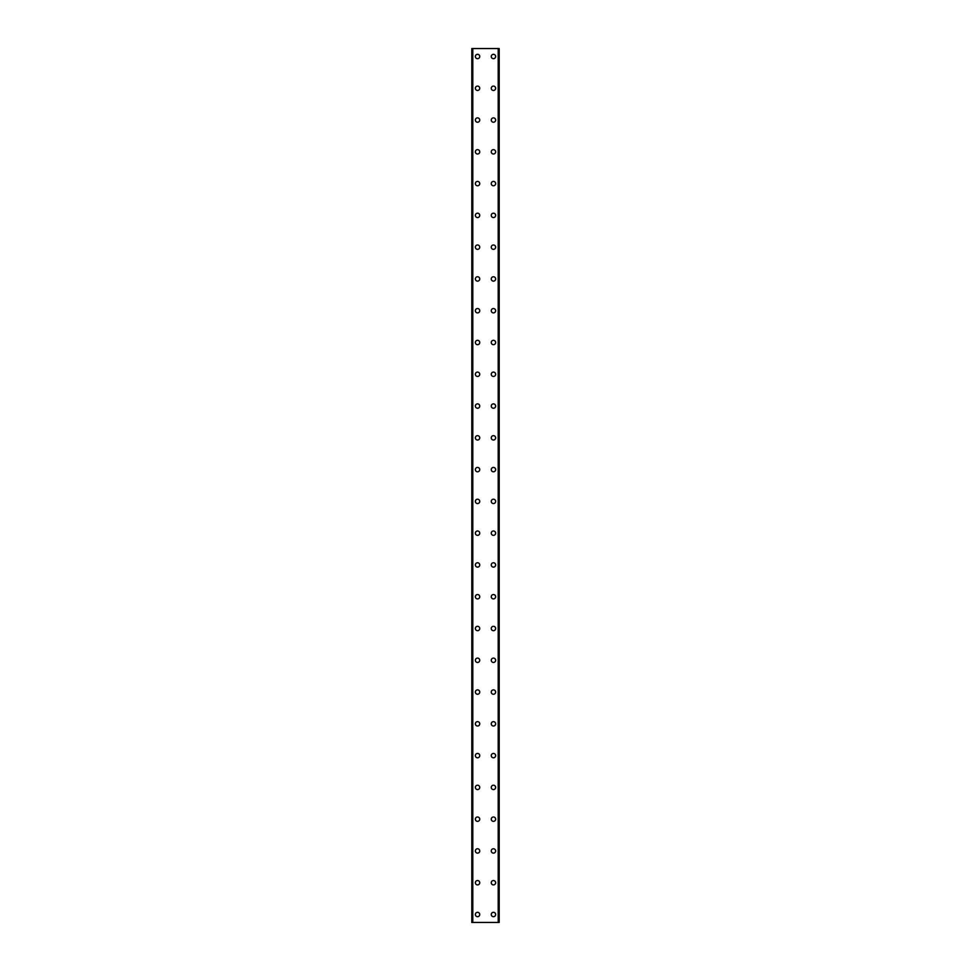 <?xml version="1.0" encoding="UTF-8"?>
<svg xmlns="http://www.w3.org/2000/svg" width="971" height="971" viewBox="0 0 971 971"><rect width="100%" height="100%" fill="white"/><g stroke="black" fill="none" stroke-linecap="round" stroke-linejoin="round"><path stroke-width="1.46" d="M475.365 914.5A2.185 2.185 0 0 1 477.55 912.315A2.185 2.185 0 0 1 479.735 914.5A2.185 2.185 0 0 1 477.55 916.685A2.185 2.185 0 0 1 475.365 914.5M475.365 882.724A2.185 2.185 0 0 1 477.55 880.539A2.185 2.185 0 0 1 479.735 882.724A2.185 2.185 0 0 1 477.55 884.909A2.185 2.185 0 0 1 475.365 882.724M475.365 850.948A2.185 2.185 0 0 1 477.55 848.763A2.185 2.185 0 0 1 479.735 850.948A2.185 2.185 0 0 1 477.55 853.133A2.185 2.185 0 0 1 475.365 850.948M475.365 819.172A2.185 2.185 0 0 1 477.55 816.987A2.185 2.185 0 0 1 479.735 819.172A2.185 2.185 0 0 1 477.55 821.357A2.185 2.185 0 0 1 475.365 819.172M475.365 787.396A2.185 2.185 0 0 1 477.55 785.211A2.185 2.185 0 0 1 479.735 787.396A2.185 2.185 0 0 1 477.55 789.581A2.185 2.185 0 0 1 475.365 787.396M475.365 755.62A2.185 2.185 0 0 1 477.55 753.435A2.185 2.185 0 0 1 479.735 755.62A2.185 2.185 0 0 1 477.55 757.805A2.185 2.185 0 0 1 475.365 755.62M475.365 723.832A2.185 2.185 0 0 1 477.55 721.647A2.185 2.185 0 0 1 479.735 723.832A2.185 2.185 0 0 1 477.55 726.017A2.185 2.185 0 0 1 475.365 723.832M475.365 692.056A2.185 2.185 0 0 1 477.55 689.871A2.185 2.185 0 0 1 479.735 692.056A2.185 2.185 0 0 1 477.55 694.241A2.185 2.185 0 0 1 475.365 692.056M475.365 660.28A2.185 2.185 0 0 1 477.55 658.095A2.185 2.185 0 0 1 479.735 660.28A2.185 2.185 0 0 1 477.55 662.465A2.185 2.185 0 0 1 475.365 660.28M475.365 628.504A2.185 2.185 0 0 1 477.55 626.319A2.185 2.185 0 0 1 479.735 628.504A2.185 2.185 0 0 1 477.55 630.689A2.185 2.185 0 0 1 475.365 628.504M475.365 596.728A2.185 2.185 0 0 1 477.55 594.543A2.185 2.185 0 0 1 479.735 596.728A2.185 2.185 0 0 1 477.55 598.913A2.185 2.185 0 0 1 475.365 596.728M475.365 564.94A2.185 2.185 0 0 1 477.55 562.755A2.185 2.185 0 0 1 479.735 564.94A2.185 2.185 0 0 1 477.55 567.125A2.185 2.185 0 0 1 475.365 564.94M475.365 533.164A2.185 2.185 0 0 1 477.55 530.979A2.185 2.185 0 0 1 479.735 533.164A2.185 2.185 0 0 1 477.55 535.349A2.185 2.185 0 0 1 475.365 533.164M475.365 501.388A2.185 2.185 0 0 1 477.55 499.203A2.185 2.185 0 0 1 479.735 501.388A2.185 2.185 0 0 1 477.55 503.573A2.185 2.185 0 0 1 475.365 501.388M475.365 469.612A2.185 2.185 0 0 1 477.55 467.427A2.185 2.185 0 0 1 479.735 469.612A2.185 2.185 0 0 1 477.55 471.797A2.185 2.185 0 0 1 475.365 469.612M475.365 437.836A2.185 2.185 0 0 1 477.55 435.651A2.185 2.185 0 0 1 479.735 437.836A2.185 2.185 0 0 1 477.55 440.021A2.185 2.185 0 0 1 475.365 437.836M475.365 406.06A2.185 2.185 0 0 1 477.55 403.875A2.185 2.185 0 0 1 479.735 406.06A2.185 2.185 0 0 1 477.55 408.245A2.185 2.185 0 0 1 475.365 406.06M475.365 374.272A2.185 2.185 0 0 1 477.55 372.087A2.185 2.185 0 0 1 479.735 374.272A2.185 2.185 0 0 1 477.55 376.457A2.185 2.185 0 0 1 475.365 374.272M475.365 342.496A2.185 2.185 0 0 1 477.55 340.311A2.185 2.185 0 0 1 479.735 342.496A2.185 2.185 0 0 1 477.55 344.681A2.185 2.185 0 0 1 475.365 342.496M475.365 310.72A2.185 2.185 0 0 1 477.55 308.535A2.185 2.185 0 0 1 479.735 310.72A2.185 2.185 0 0 1 477.55 312.905A2.185 2.185 0 0 1 475.365 310.72M475.365 278.944A2.185 2.185 0 0 1 477.55 276.759A2.185 2.185 0 0 1 479.735 278.944A2.185 2.185 0 0 1 477.55 281.129A2.185 2.185 0 0 1 475.365 278.944M475.365 247.168A2.185 2.185 0 0 1 477.55 244.983A2.185 2.185 0 0 1 479.735 247.168A2.185 2.185 0 0 1 477.55 249.353A2.185 2.185 0 0 1 475.365 247.168M475.365 215.38A2.185 2.185 0 0 1 477.55 213.195A2.185 2.185 0 0 1 479.735 215.38A2.185 2.185 0 0 1 477.55 217.565A2.185 2.185 0 0 1 475.365 215.38M475.365 183.604A2.185 2.185 0 0 1 477.55 181.419A2.185 2.185 0 0 1 479.735 183.604A2.185 2.185 0 0 1 477.55 185.789A2.185 2.185 0 0 1 475.365 183.604M475.365 151.828A2.185 2.185 0 0 1 477.55 149.643A2.185 2.185 0 0 1 479.735 151.828A2.185 2.185 0 0 1 477.55 154.013A2.185 2.185 0 0 1 475.365 151.828M475.365 120.052A2.185 2.185 0 0 1 477.55 117.867A2.185 2.185 0 0 1 479.735 120.052A2.185 2.185 0 0 1 477.55 122.237A2.185 2.185 0 0 1 475.365 120.052M475.365 88.276A2.185 2.185 0 0 1 477.55 86.091A2.185 2.185 0 0 1 479.735 88.276A2.185 2.185 0 0 1 477.55 90.461A2.185 2.185 0 0 1 475.365 88.276M475.365 56.5A2.185 2.185 0 0 1 477.55 54.315A2.185 2.185 0 0 1 479.735 56.5A2.185 2.185 0 0 1 477.55 58.685A2.185 2.185 0 0 1 475.365 56.5M491.265 914.5A2.185 2.185 0 0 1 493.45 912.315A2.185 2.185 0 0 1 495.635 914.5A2.185 2.185 0 0 1 493.45 916.685A2.185 2.185 0 0 1 491.265 914.5M491.265 882.724A2.185 2.185 0 0 1 493.45 880.539A2.185 2.185 0 0 1 495.635 882.724A2.185 2.185 0 0 1 493.45 884.909A2.185 2.185 0 0 1 491.265 882.724M491.265 850.948A2.185 2.185 0 0 1 493.45 848.763A2.185 2.185 0 0 1 495.635 850.948A2.185 2.185 0 0 1 493.45 853.133A2.185 2.185 0 0 1 491.265 850.948M491.265 819.172A2.185 2.185 0 0 1 493.45 816.987A2.185 2.185 0 0 1 495.635 819.172A2.185 2.185 0 0 1 493.45 821.357A2.185 2.185 0 0 1 491.265 819.172M491.265 787.396A2.185 2.185 0 0 1 493.45 785.211A2.185 2.185 0 0 1 495.635 787.396A2.185 2.185 0 0 1 493.45 789.581A2.185 2.185 0 0 1 491.265 787.396M491.265 755.62A2.185 2.185 0 0 1 493.45 753.435A2.185 2.185 0 0 1 495.635 755.62A2.185 2.185 0 0 1 493.45 757.805A2.185 2.185 0 0 1 491.265 755.62M491.265 723.832A2.185 2.185 0 0 1 493.45 721.647A2.185 2.185 0 0 1 495.635 723.832A2.185 2.185 0 0 1 493.45 726.017A2.185 2.185 0 0 1 491.265 723.832M491.265 692.056A2.185 2.185 0 0 1 493.45 689.871A2.185 2.185 0 0 1 495.635 692.056A2.185 2.185 0 0 1 493.45 694.241A2.185 2.185 0 0 1 491.265 692.056M491.265 660.28A2.185 2.185 0 0 1 493.45 658.095A2.185 2.185 0 0 1 495.635 660.28A2.185 2.185 0 0 1 493.45 662.465A2.185 2.185 0 0 1 491.265 660.28M491.265 628.504A2.185 2.185 0 0 1 493.45 626.319A2.185 2.185 0 0 1 495.635 628.504A2.185 2.185 0 0 1 493.45 630.689A2.185 2.185 0 0 1 491.265 628.504M491.265 596.728A2.185 2.185 0 0 1 493.45 594.543A2.185 2.185 0 0 1 495.635 596.728A2.185 2.185 0 0 1 493.45 598.913A2.185 2.185 0 0 1 491.265 596.728M491.265 564.94A2.185 2.185 0 0 1 493.45 562.755A2.185 2.185 0 0 1 495.635 564.94A2.185 2.185 0 0 1 493.45 567.125A2.185 2.185 0 0 1 491.265 564.94M491.265 533.164A2.185 2.185 0 0 1 493.45 530.979A2.185 2.185 0 0 1 495.635 533.164A2.185 2.185 0 0 1 493.45 535.349A2.185 2.185 0 0 1 491.265 533.164M491.265 501.388A2.185 2.185 0 0 1 493.45 499.203A2.185 2.185 0 0 1 495.635 501.388A2.185 2.185 0 0 1 493.45 503.573A2.185 2.185 0 0 1 491.265 501.388M491.265 469.612A2.185 2.185 0 0 1 493.45 467.427A2.185 2.185 0 0 1 495.635 469.612A2.185 2.185 0 0 1 493.45 471.797A2.185 2.185 0 0 1 491.265 469.612M491.265 437.836A2.185 2.185 0 0 1 493.45 435.651A2.185 2.185 0 0 1 495.635 437.836A2.185 2.185 0 0 1 493.45 440.021A2.185 2.185 0 0 1 491.265 437.836M491.265 406.06A2.185 2.185 0 0 1 493.45 403.875A2.185 2.185 0 0 1 495.635 406.06A2.185 2.185 0 0 1 493.45 408.245A2.185 2.185 0 0 1 491.265 406.06M491.265 374.272A2.185 2.185 0 0 1 493.45 372.087A2.185 2.185 0 0 1 495.635 374.272A2.185 2.185 0 0 1 493.45 376.457A2.185 2.185 0 0 1 491.265 374.272M491.265 342.496A2.185 2.185 0 0 1 493.45 340.311A2.185 2.185 0 0 1 495.635 342.496A2.185 2.185 0 0 1 493.45 344.681A2.185 2.185 0 0 1 491.265 342.496M491.265 310.72A2.185 2.185 0 0 1 493.45 308.535A2.185 2.185 0 0 1 495.635 310.72A2.185 2.185 0 0 1 493.45 312.905A2.185 2.185 0 0 1 491.265 310.72M491.265 278.944A2.185 2.185 0 0 1 493.45 276.759A2.185 2.185 0 0 1 495.635 278.944A2.185 2.185 0 0 1 493.45 281.129A2.185 2.185 0 0 1 491.265 278.944M491.265 247.168A2.185 2.185 0 0 1 493.45 244.983A2.185 2.185 0 0 1 495.635 247.168A2.185 2.185 0 0 1 493.45 249.353A2.185 2.185 0 0 1 491.265 247.168M491.265 215.38A2.185 2.185 0 0 1 493.45 213.195A2.185 2.185 0 0 1 495.635 215.38A2.185 2.185 0 0 1 493.45 217.565A2.185 2.185 0 0 1 491.265 215.38M491.265 183.604A2.185 2.185 0 0 1 493.45 181.419A2.185 2.185 0 0 1 495.635 183.604A2.185 2.185 0 0 1 493.45 185.789A2.185 2.185 0 0 1 491.265 183.604M491.265 151.828A2.185 2.185 0 0 1 493.45 149.643A2.185 2.185 0 0 1 495.635 151.828A2.185 2.185 0 0 1 493.45 154.013A2.185 2.185 0 0 1 491.265 151.828M491.265 120.052A2.185 2.185 0 0 1 493.45 117.867A2.185 2.185 0 0 1 495.635 120.052A2.185 2.185 0 0 1 493.45 122.237A2.185 2.185 0 0 1 491.265 120.052M491.265 88.276A2.185 2.185 0 0 1 493.45 86.091A2.185 2.185 0 0 1 495.635 88.276A2.185 2.185 0 0 1 493.45 90.461A2.185 2.185 0 0 1 491.265 88.276M491.265 56.5A2.185 2.185 0 0 1 493.45 54.315A2.185 2.185 0 0 1 495.635 56.5A2.185 2.185 0 0 1 493.45 58.685A2.185 2.185 0 0 1 491.265 56.5M499.118 48.55L471.797 48.55L471.797 922.45L499.203 922.45L499.203 48.55L499.118 922.45M499.203 48.55L499.203 922.45M471.797 922.45L471.797 48.55M472.598 48.55L472.598 922.45M472.804 48.55L472.804 922.45M498.196 48.55L498.196 922.45M498.402 48.55L498.402 922.45M471.882 48.55L471.882 922.45M472.634 48.55L472.634 922.45M498.366 48.55L498.366 922.45"/></g></svg>
